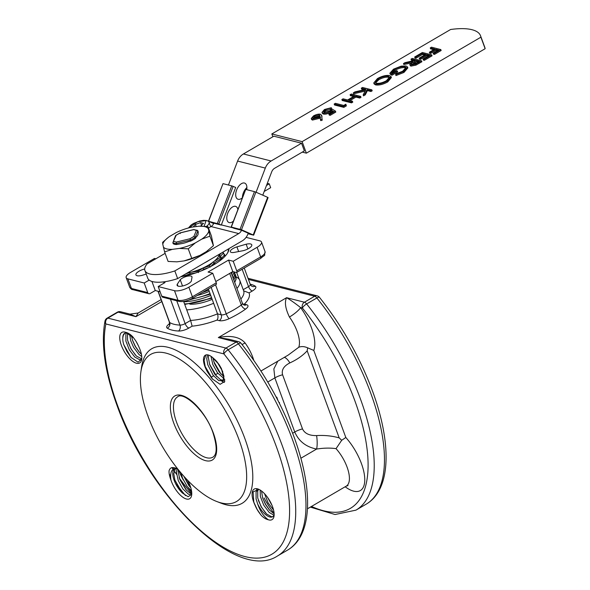 <?xml version="1.0" encoding="UTF-8"?>
<svg xmlns="http://www.w3.org/2000/svg" width="590" height="590" viewBox="0 0 590 590"><rect width="100%" height="100%" fill="white"/><g stroke="black" fill="none" stroke-linecap="round" stroke-linejoin="round"><path stroke-width="0.89" d="M125.582 332.281C128.001 332.819 130.39 334.324 132.735 336.772C136.533 341.684 137.175 342.997 139.328 347.908A17.685 7.522 59.7 0 1 140.206 350.069A17.685 7.522 59.7 0 1 141.696 359.369A17.685 7.522 59.7 0 1 132.986 361.523A17.685 7.522 59.7 0 1 121.334 345.283A17.685 7.522 59.7 0 1 125.582 332.281L133.65 337.915M127.285 333.003A15.502 6.593 -120.3 0 0 124.652 333.291A15.502 6.593 -120.3 0 0 122.801 337.945C122.691 340.106 123.022 342.348 123.804 344.678L130.951 357.378L138.09 362.201L141.733 359.111L139.808 359.834L134.704 356.987L129.321 349.863L125.884 341.086L125.877 333.918L126.312 332.944M176.948 468.659L175.968 468.667A15.502 6.593 -120.3 0 0 174.611 469.065A15.502 6.593 -120.3 0 0 174.161 480.356A15.502 6.593 -120.3 0 0 182.546 493.129L188.136 496.721L191.743 494.302M187.539 480.208A17.685 7.522 59.7 0 1 190.164 485.843A17.685 7.522 59.7 0 1 191.654 495.143A17.685 7.522 59.7 0 1 182.944 497.296A17.685 7.522 59.7 0 1 171.284 481.057A17.685 7.522 59.7 0 1 170.982 480.194C169.868 472.649 171.528 468.807 175.968 468.667M175.953 468.209L173.755 467.715A17.685 7.522 59.7 0 1 175.901 468.187A17.685 7.522 59.7 0 1 177.944 469.234M258.833 489.324L253.088 491.913L253.781 501.935L254.548 504.125A17.685 7.522 59.7 0 1 253.671 501.965A17.685 7.522 59.7 0 1 258.287 489.095A17.685 7.522 59.7 0 1 272.55 506.751A17.685 7.522 59.7 0 1 274.04 516.058A17.685 7.522 59.7 0 1 268.295 519.753C263.678 516.508 260.124 511.198 257.624 503.838A15.502 6.593 -120.3 0 0 272.639 516.751A15.502 6.593 -120.3 0 0 274.144 514.709M229.208 339.302L218.33 337.569C227.29 335.658 238.692 335.54 245.071 342.945A10.915 2.279 -36 0 1 242.025 344.508M229.178 339.294L238.655 341.699A4.366 3.643 104.2 0 0 236.162 342.089A4.366 1.859 -120.3 0 1 238.375 343.815A152.854 65.018 -120.3 0 1 292.146 438.739A152.854 65.018 -120.3 0 1 287.699 550.02C312.744 535.455 313.371 489.206 293.916 436.644C281.327 403.014 263.686 371.862 240.986 343.203A4.366 1.298 141.3 0 0 238.375 343.815L228.131 349.796A152.854 65.018 59.7 0 1 281.909 444.72A152.854 65.018 59.7 0 1 277.462 556.001C236.258 583.009 148.968 495.74 117.027 405.426C104.821 371.862 100.809 343.749 104.998 321.085A4.366 3.57 11.5 0 0 105.868 323.947A148.488 63.16 -120.3 0 0 117.712 405.913A148.488 63.16 -120.3 0 0 244.983 556.584A148.488 63.16 -120.3 0 0 276.164 446.121A148.488 63.16 -120.3 0 0 223.927 353.911L105.868 323.947A4.366 3.643 -75.8 0 1 107.867 318.113L225.926 348.078A4.366 1.859 59.7 0 1 228.131 349.796A4.366 1.298 141.3 0 0 223.927 353.911A4.366 3.643 -75.8 0 1 225.926 348.078L236.162 342.089L218.33 337.569L286.585 297.692C290.442 299.963 295.111 303.26 300.598 307.589A37.118 15.79 59.7 0 1 313.792 350.431L345.821 437.485A37.118 15.79 59.7 0 1 364.768 480.09A37.118 15.79 59.7 0 1 345.165 486.772M311.491 506.441A148.488 63.16 -120.3 0 0 354.664 400.263A148.488 63.16 -120.3 0 0 302.419 308.054A4.366 3.643 104.2 0 1 304.418 302.22A4.366 1.859 59.7 0 1 306.623 303.939A4.366 1.298 141.3 0 0 302.419 308.054L300.598 307.589A10.915 2.279 144 0 1 289.432 317.029C285.354 308.504 284.402 302.058 286.585 297.692L304.418 302.22L314.654 296.239L248.442 279.431M228.979 248.604A37.118 12.973 159.8 0 1 227.851 252.498A37.118 12.973 159.8 0 1 213.661 264.881A37.118 12.973 159.8 0 1 180.865 276.717M208.373 288.997L217.518 313.858L221.25 314.809A4.366 1.527 -20.2 0 0 226.228 313.814A45.858 16.026 -20.2 0 0 234.319 309.544A45.858 16.026 -20.2 0 0 241.31 304.993A4.366 2.581 -126.1 0 0 245.72 308.998A50.224 17.545 159.8 0 1 238.058 313.976A50.224 17.545 159.8 0 1 229.2 318.652A8.732 3.053 159.8 0 1 219.251 320.643L217.046 320.082A40.4 14.116 159.8 0 1 192.119 326.167L190.614 320.429L183.638 301.461M188.365 283.738A7.641 2.67 -20.2 0 0 191.352 281.061L192.001 277.248A6.549 2.286 -20.2 0 0 191.964 276.784A6.549 2.286 -20.2 0 0 186.801 276.341A6.549 2.286 -20.2 0 0 180.23 279.771L177.273 284.24A7.641 2.67 -20.2 0 0 177.111 285.339A7.641 2.67 -20.2 0 0 188.365 283.738M247.889 248.928L246.155 244.208L236.922 246.886A6.549 2.286 -20.2 0 0 230.343 251.701A6.549 2.286 -20.2 0 0 233.81 252.476L242.851 250.75A7.641 2.67 -20.2 0 0 248.692 248.493A7.641 2.67 -20.2 0 0 251.782 244.821A7.641 2.67 -20.2 0 0 246.155 244.208M238.965 439.543A85.159 36.226 -120.3 0 0 182.841 361.346A85.159 36.226 -120.3 0 0 140.907 371.693A85.159 36.226 -120.3 0 0 148.09 416.481A85.159 36.226 -120.3 0 0 216.744 501.5A85.159 36.226 -120.3 0 0 238.965 439.543M216.744 501.5L221.346 503.277A89.533 38.085 -120.3 0 0 244.71 438.141A89.533 38.085 -120.3 0 0 185.703 355.94A89.533 38.085 -120.3 0 0 141.622 366.818L140.907 371.693M260.942 371.014L288.222 355.077L298.747 347.267C301.401 346.205 304.381 346.396 307.678 347.827L313.792 350.431M216.995 361.773L222.747 371.612M210.991 356.301L212.828 364.517L217.489 372.865L223.927 378.522M223.957 376.708L219.126 371.906L214.472 363.558L212.835 357.658M207.451 354.819L206.729 358.639L207.783 364.79L213.219 375.358L218.757 380.587L222.895 380.801L223.89 376.007L221.316 368.359M224.783 379.584L222.541 381.059M223.256 380.395L220.402 379.628L214.863 374.399L209.701 364.679L208.373 357.68L208.654 355.106M205.873 354.951L204.103 360.173L205.158 366.324L207.562 372.084A15.502 6.593 59.7 0 1 204.885 366.486A15.502 6.593 59.7 0 1 205.335 355.195A15.502 6.593 59.7 0 1 212.149 357.149L215.689 360.291L219.17 364.701L212.149 357.149M264.563 493.734L268.067 502.805L273.561 510.04M272.071 505.519L267.654 497.532M260.153 490.032L260.36 496.529L263.796 505.298L269.18 512.422L273.937 515.24M274.136 513.831L269.46 510.062L265.441 504.339L262.58 497.739L261.54 490.983M258.398 489.199L256.082 491.853L256.097 499.022L257.624 503.838M272.86 516.604L271.666 516.803L266.555 513.956L261.171 506.832L257.742 498.056L257.727 490.895L258.627 489.265M181.019 472.974L182.531 478.136L187.185 486.485L191.536 490.946M190.843 487.9L188.83 485.526L183.792 476.167M177.037 468.703L176.432 472.266L178.269 480.629L182.922 488.977L188.461 494.206L191.529 494.944M179.367 478.202A148.488 63.16 59.7 0 0 191.75 493.919L190.098 493.247L186.012 489.774L179.906 479.67L178.077 471.299L178.195 469.544M182.546 493.129L180.297 490.511L174.861 479.943L173.807 473.792L175.378 468.755M136.379 341.935L138.554 346.072M129.675 334.456L130.729 340.762L133.591 347.37L138.967 354.494L141.755 356.589M141.416 354.251L139.247 352.127L135.228 346.411L132.662 340.681L131.474 335.865M141.755 358.875L136.349 356.028L130.965 348.904L127.528 340.128L127.47 333.099M128.369 333.343A15.502 6.593 -120.3 0 0 128.251 333.298L126.009 332.435M122.801 337.945L123.251 335.452L124.866 333.18M189.869 304.152A24.02 8.393 -20.2 0 0 212.171 299.329M186.728 309.868A36.027 12.589 -20.2 0 0 213.632 303.297M236.951 288.473A36.027 12.589 -20.2 0 0 239.776 280.331A36.027 12.589 -20.2 0 0 239.179 279.225A36.027 12.589 -20.2 0 0 236.133 276.99M276.179 397.063L276.607 397.159M279.004 402.527L279.49 402.542L279.454 403.42M215.8 281.533L232.799 271.599L236.288 272.492A2.183 0.929 -120.3 0 0 236.686 272.455L239.179 279.225M155.841 258.781L154.484 258.442L130.597 272.396A10.915 3.813 -20.2 0 0 126.179 277.647A10.915 3.813 -20.2 0 0 127.89 278.864L131.423 288.458A2.183 1.822 104.2 0 0 132.595 289.579C131.821 289.683 130.862 288.908 129.712 287.249A10.915 3.813 -20.2 0 0 131.423 288.458L147.736 292.603A2.183 1.822 104.2 0 0 150.148 293.525L155.266 290.531L160.104 291.762M144.697 268.988A7.641 2.67 -20.2 0 0 135.921 274.888A7.641 2.67 -20.2 0 0 141.548 275.493L146.246 274.129M127.89 278.864L144.203 283.001L149.167 280.103M162.729 281.983L165.008 282.558L158.186 286.548L174.493 290.686A10.915 3.813 -20.2 0 0 188.852 287.183L212.739 273.229L208.078 272.042L228.559 260.079L233.22 261.259L257.107 247.306A10.915 3.813 -20.2 0 0 261.525 242.055A10.915 3.813 -20.2 0 0 259.814 240.845L246.082 237.357M348.026 485.6L346.293 486.108A26.203 11.144 -120.3 0 0 347.053 467.037A26.203 11.144 -120.3 0 0 336.049 448.651C330.26 447.81 323.777 447.943 316.601 449.056C306.04 446.954 298.761 441.268 294.764 432.005L292.647 433.244M284.218 357.415A10.915 3.813 -114.3 0 1 289.852 362.909C283.753 366.036 281.334 369.996 282.595 374.798L302.508 428.915A10.915 3.813 159.8 0 0 294.764 432.005L274.852 377.888L273.856 368.89L277.816 361.154M161.092 299.609L138.178 312.995L135.943 316.66L130.066 314.138L120.596 311.741A4.366 3.643 104.2 0 0 118.103 312.132L107.867 318.113A4.366 1.859 59.7 0 0 107.078 318.18A4.366 4.366 0 0 0 104.998 321.085M173.755 467.715C171.52 467.169 169.964 468.143 169.094 470.643C168.821 472.959 169.448 476.145 170.982 480.194M254.548 504.125C256.709 509.037 257.351 510.35 261.141 515.262C263.494 517.71 265.876 519.215 268.295 519.753M207.562 372.084L212.289 378.928L220.122 384.319L224.783 381.391L221.316 368.367L219.148 364.664M155.266 290.531L151.925 281.459M232.799 271.599L228.559 260.079M161.719 296.151L178.025 300.288A10.915 3.813 -20.2 0 0 192.384 296.785L216.272 282.824A2.183 0.929 59.7 0 1 216.213 284.417L192.318 298.37C187.532 301.003 183.158 302.014 179.198 301.409L162.884 297.272A2.183 1.822 -75.8 0 1 161.719 296.151L158.186 286.548M147.736 292.603L144.203 283.001M236.752 270.862L260.64 256.908A10.915 3.813 -20.2 0 0 265.058 251.657C263.988 257.668 266.296 253.405 260.574 258.494L236.686 272.455A2.183 0.929 -120.3 0 0 236.752 270.862L233.22 261.259M216.272 282.824L212.739 273.229M177.944 286.076L177.273 284.24M182.517 286.002L180.23 279.771M227.497 253.095A36.027 12.589 -20.2 0 0 228.212 249.054M217.046 320.082C218.116 318.585 218.27 316.513 217.518 313.858A36.027 12.589 -20.2 0 1 190.614 320.429L185.149 323.622L176.742 300.789M243.08 304.411L244.349 304.13L246.554 304.691A8.732 3.053 159.8 0 1 245.72 308.998M243.633 290.804L249.046 292.913A40.4 14.116 159.8 0 1 244.349 304.13M319.478 297.345A4.366 1.298 141.3 0 0 316.867 297.957A4.366 1.859 -120.3 0 0 314.654 296.239A4.366 3.643 -75.8 0 1 317.147 295.841A4.366 4.366 0 0 1 319.478 297.345C342.178 326.012 359.819 357.156 372.408 390.787C391.863 443.348 391.236 489.597 366.191 504.162A152.854 65.018 -120.3 0 0 370.638 392.881A152.854 65.018 -120.3 0 0 316.867 297.957L306.623 303.939A152.854 65.018 59.7 0 1 360.401 398.862A152.854 65.018 59.7 0 1 355.954 510.144L366.191 504.162M302.508 428.915C304.691 433.488 309.389 435.715 316.594 435.59A10.915 2.404 -93.6 0 1 316.601 449.056L300.87 458.246M336.049 448.651L341.699 440.288L345.821 437.485M316.594 435.59C324.589 435.11 332.126 435.877 339.206 437.898L341.699 440.288M339.206 437.898L307.176 350.844L307.678 347.827M279.122 402.756L279.49 402.542M276.231 397.159L276.791 397.188L277.875 400.315M277.153 398.921L276.813 398.279M213.757 361.559L221.021 374.149M209.494 364.045L216.751 376.641M221.892 381.31L224.347 382.438M205.224 366.538L212.629 379.304M267.875 497.842L271.85 505.003M262.661 497.975L265.699 504.487L269.91 510.549M256.702 489.014L256.525 490.873M258.391 500.468L261.429 506.98L265.64 513.042M253.966 502.51L257.166 509.472L261.141 515.262M183.874 476.255L190.725 487.768M179.198 477.671L186.455 490.261M173.49 467.671L173.143 469.434M174.928 480.164L182.192 492.753M132.448 340.039L135.486 346.551L139.697 352.621M128.185 342.532L131.223 349.044L135.434 355.114M140.575 359.775L141.408 360.247M123.893 344.958L126.953 351.537L131.297 357.761M219.451 259.696L220.564 260.264M219.605 259.607L220.97 259.947M223.92 254.047L224.532 254.91L221.538 258.295L221.869 259.217M223.78 253.663L224.458 254.533A1.092 0.384 159.8 0 1 224.628 254.651L224.628 254.651A1.092 0.384 159.8 0 1 224.532 254.91L225.033 256.259M319.655 115.891L314.758 117.145L313.268 118.384M319.588 115.876L319.234 114.917L314.411 116.186C312.722 117.226 312.346 117.956 313.283 118.391L318.217 117.063C319.891 116.031 320.23 115.316 319.234 114.917L319.787 115.293M312.766 118.029L313.283 118.391M314.758 117.145L314.411 116.186M321.852 119.246L320.4 119.667L320.754 120.626L322.206 120.205L321.668 115.788L322.206 120.205M320.4 119.667L320.245 116.606L318.917 117.454L312.11 119.121L311.232 118.516L313.519 115.898C316.211 114.46 318.534 113.892 320.488 114.209L321.668 115.788M321.543 115.035L322.022 116.746M312.11 119.121L312.457 120.08L311.586 119.482L311.232 118.516M318.917 117.454L319.271 118.413L312.457 120.08M320.599 117.565L319.271 118.413M335.437 111.104L329.84 114.379L328.881 114.135L333.527 111.422L331.809 110.374L330.385 111.355C327.509 112.897 325.06 113.479 323.04 113.096L321.985 112.366L324.515 109.475L331.307 107.712L325.4 109.762L323.578 111.908L324.294 112.388L329.648 110.986L332.177 109.106L335.437 111.104L335.791 112.071L330.194 115.338L329.235 115.094L328.881 114.135M329.84 114.379L330.194 115.338M325.4 109.762L325.754 110.721L323.999 112.284M330.083 108.427L330.437 109.386L325.754 110.721M331.307 107.712L331.661 108.671L330.437 109.386M323.04 113.096L323.386 114.054L322.339 113.332L321.985 112.366M330.385 111.355L330.732 112.314C327.863 113.855 325.415 114.438 323.386 114.054M331.809 110.374L332.163 111.333L330.732 112.314M332.9 111.783L332.163 111.333M345.858 104.216L346.013 104.932L343.491 106.407L334.169 104.039L335.393 103.324L343.756 105.448L345.858 104.216L346.367 105.89L343.845 107.365L334.523 104.998L334.169 104.039M343.491 106.407L343.845 107.365M346.013 104.932L346.367 105.89M351.316 94.017L360.638 96.384L359.413 97.099L355.593 96.126L348.587 100.219L352.414 101.192L351.19 101.908L341.868 99.54L343.092 98.825L347.635 99.976L354.634 95.882L350.091 94.732L351.316 94.017M359.413 97.099L359.767 98.058L355.94 97.092L349.981 100.573M360.638 96.384L360.992 97.343L359.767 98.058M350.091 94.732L350.445 95.691L353.594 96.495M341.868 99.54L342.222 100.499L351.544 102.867L351.19 101.908M352.414 101.192L352.768 102.151L351.544 102.867M355.593 96.126L355.94 97.092M362.518 87.475L371.84 89.842L370.616 90.558L367.069 89.658L364.922 93.876L363.175 94.902L365.704 89.923L353.329 92.844L354.966 91.885L365.793 89.333L361.294 88.19L362.518 87.475M370.616 90.558L370.97 91.516L367.415 90.617L365.276 94.843L363.529 95.86L363.175 94.902M371.84 89.842L372.194 90.801L370.97 91.516M361.294 88.19L361.648 89.149L364.015 89.754M353.329 92.844L353.683 93.803L365.099 91.103M364.922 93.876L365.276 94.843M367.069 89.658L367.415 90.617M389.54 77.629L388.67 77.238C385.882 76.84 382.608 77.666 378.839 79.702L375.594 82.851M388.67 77.238L388.316 76.272C385.528 75.881 382.254 76.707 378.492 78.743L375.277 82.43L376.457 83.242C379.267 83.64 382.571 82.806 386.376 80.749L389.503 77.084L388.316 76.272M378.839 79.702L378.492 78.743M387.394 80.955C382.711 83.485 378.655 84.488 375.233 83.957L375.587 84.916L374.104 83.913L373.75 82.954L377.482 78.529C382.121 76.036 386.14 75.048 389.54 75.557L391.037 76.597L387.394 80.955L387.748 81.914C383.065 84.451 379.009 85.447 375.587 84.916M391.037 76.597L391.391 77.556L387.748 81.914M375.233 83.957L373.75 82.954M403.59 71.493L395.625 74.613L395.993 73.824L402.675 71.228L405.935 67.467L404.851 66.685C401.805 66.346 398.324 67.267 394.393 69.45L391.295 72.843L391.834 73.352L396.384 70.697L397.336 70.94L391.561 74.311L389.879 73.219L393.545 69.148L401.222 66.139L406.038 65.962L407.498 66.98L403.59 71.493L403.944 72.452L395.978 75.572L395.625 74.613M407.498 66.98L407.852 67.939L403.944 72.452M391.561 74.311L391.915 75.269L390.233 74.178L389.879 73.219M397.336 70.94L397.69 71.899L391.915 75.269M394.393 69.45L394.747 70.417L391.642 73.248M404.851 66.685L405.205 67.644C402.159 67.304 398.67 68.234 394.747 70.417M405.972 67.998L405.205 67.644M418.325 61.884L416.606 61.448L411.827 64.487M419.365 61.272L416.252 60.49L413.745 61.943C411.577 63.064 410.898 63.904 411.702 64.465L416.805 62.769L419.365 61.272M416.606 61.448L416.252 60.49M411.252 64.155L411.702 64.465M412.226 58.44L421.54 60.8L418.812 62.4L415.589 64.17L410.478 65.18L409.696 64.657L412.786 61.707L403.472 63.55L404.983 62.665L415.301 60.246L410.994 59.155L412.226 58.44M421.54 60.8L421.894 61.758L415.943 65.136L410.824 66.139L409.696 64.657M410.994 59.155L411.348 60.114L414.224 60.844M403.472 63.55L403.825 64.509L410.588 63.174M410.478 65.18L410.824 66.139M415.589 64.17L415.943 65.136M422.374 52.503L431.696 54.87L423.996 59.369L423.037 59.125L429.513 55.342L426.644 54.619L420.169 58.403L419.21 58.159L425.685 54.376L422.101 53.461L415.625 57.245L414.674 57.001L422.374 52.503M423.996 59.369L424.343 60.328L423.391 60.084L423.037 59.125M431.696 54.87L432.05 55.829L424.343 60.328M414.674 57.001L415.028 57.968L415.979 58.211L415.625 57.245M422.101 53.461L422.455 54.428L415.979 58.211M424.652 54.981L422.455 54.428M419.21 58.159L419.564 59.118L420.523 59.361L420.169 58.403M426.644 54.619L426.998 55.578L420.523 59.361M428.473 55.954L426.998 55.578M431.474 47.185L440.796 49.553L434.144 53.439L433.185 53.196L438.613 50.025L435.745 49.302L430.317 52.466L429.365 52.23L434.786 49.059L430.25 47.908L431.474 47.185M434.144 53.439L434.498 54.398L433.539 54.155L433.185 53.196M440.796 49.553L441.15 50.511L434.498 54.398M430.25 47.908L430.604 48.867L433.753 49.663M429.365 52.23L429.719 53.189L430.671 53.432L430.317 52.466M435.745 49.302L436.099 50.261L430.671 53.432M437.574 50.637L436.099 50.261M195.548 238.264L195.194 237.305L197.893 230.86L193.786 229.606L197.503 230.38L198.247 231.818L198.078 234.252A13.105 4.58 159.8 0 1 195.983 237.232L195.548 238.264A14.271 4.986 159.8 0 1 190.777 241.052L188.483 241.612A13.105 4.58 159.8 0 1 182.207 243.53L176.462 244.548A14.271 4.986 159.8 0 1 174.581 244.282A14.271 4.986 159.8 0 1 173.209 243.722L172.855 242.763A14.271 4.986 -20.2 0 0 174.227 243.323A14.271 4.986 -20.2 0 0 176.108 243.589L190.43 240.093L190.777 241.052M480.548 35.784L484.788 47.303A54.59 19.072 159.8 0 1 485.142 48.712L480.902 37.185A54.59 19.072 -20.2 0 0 480.548 35.784A54.59 19.072 -20.2 0 0 471.978 29.707A54.59 19.072 -20.2 0 0 450.605 29.5L271.828 133.945L302.124 141.637L306.365 153.157L302.286 152.124M233.404 221.132A8.732 4.764 113.8 0 1 229.274 222.607A8.732 4.764 113.8 0 1 228.861 222.467A8.732 4.764 113.8 0 1 227.873 212.924A8.732 4.764 113.8 0 1 235.491 206.338A8.732 4.764 113.8 0 1 235.904 206.478A8.732 4.764 113.8 0 1 237.858 209.465M144.934 270.552L147.758 278.229A30.636 10.701 -20.2 0 0 152.567 281.637A30.636 10.701 -20.2 0 0 177.656 278.591L174.824 270.913A30.636 10.701 159.8 0 1 149.742 273.959A30.636 10.701 159.8 0 1 144.934 270.552A30.636 10.701 159.8 0 1 147.124 263.877L165.134 253.353M188.247 248.825L195.29 242.925L201.795 239.12L209.922 236.17L207.938 226.582L211.449 236.118L213.425 245.698L206.389 251.606L199.877 255.404A24.374 8.518 159.8 0 1 184.028 260.913L176.919 261.835L168.106 261.436L164.603 251.908L172.332 249.356L179.434 248.427L188.247 248.825L191.757 258.361L184.028 260.913M246.709 189.663A8.732 4.764 -66.2 0 0 244.813 183.166A8.732 4.764 -66.2 0 0 244.407 183.025A8.732 4.764 -66.2 0 0 236.782 189.611A8.732 4.764 -66.2 0 0 237.77 199.155A8.732 4.764 -66.2 0 0 238.183 199.295A8.732 4.764 -66.2 0 0 242.313 197.82M176.462 244.548L176.255 242.092L189.958 238.751L190.43 240.093A14.271 4.986 159.8 0 0 195.194 237.305L193.881 236.457L189.958 238.751M221.287 225.1L218.779 223.994L233.153 186.381L235.668 187.487L221.368 224.893A6.549 5.472 -75.8 0 1 221.287 225.1L213.838 223.212A6.549 5.472 -75.8 0 1 211.021 226.545L208.477 228.035M213.669 223.595L208.44 221.243L218.779 223.994M248.029 233.78L248.25 233.198L241.546 230.248L234.105 228.352L231.155 227.01L241.494 229.761L253.663 235.174L248.036 233.773A13.105 10.937 -75.8 0 1 242.217 240.875L177.656 278.591M241.546 230.248A6.549 5.472 -75.8 0 1 238.729 233.581L211.021 226.545M208.617 221.265L222.998 183.645L231.737 185.865L217.356 223.477M241.494 229.761L255.876 192.148L267.646 197.333L253.221 234.931M231.339 227.032L245.72 189.412L254.452 191.632L240.078 229.244M174.824 270.913L238.729 233.581M222.998 183.645L208.44 221.243M233.153 186.381L231.737 185.865M207.85 250.529A24.374 8.518 159.8 0 1 207.754 250.603A24.374 8.518 159.8 0 1 206.389 251.606M228.441 185.031L237.608 161.055L265.316 168.084L256.082 192.237M245.72 189.412L231.155 227.01M255.876 192.148L254.452 191.632M204.229 263.066A26.203 9.152 -20.2 0 0 209.767 259.829M265.316 168.084A13.105 10.937 -75.8 0 1 271.127 160.996L301.534 143.23L273.834 136.194L243.419 153.96A13.105 10.937 104.2 0 0 237.608 161.055M262.779 195.194L271.71 171.83A6.549 5.472 104.2 0 1 274.616 168.283L304.359 150.907L301.534 143.23M246.819 188.911L245.816 188.653A8.732 4.764 113.8 0 1 246.9 187.532M264.209 191.448L270.663 187.679L269.247 183.837L266.51 185.437M186.816 273.244A26.203 9.152 -20.2 0 0 188.63 272.868A26.203 9.152 -20.2 0 0 191.079 272.27A26.203 9.152 -20.2 0 0 212.43 262.587A26.203 9.152 -20.2 0 0 214.052 261.333A26.203 9.152 -20.2 0 0 219.244 254.29M207.938 226.582L199.125 226.184L192.023 227.113A24.374 8.518 159.8 0 0 176.167 232.615L169.655 236.42A24.374 8.518 -20.2 0 0 168.298 237.416A24.374 8.518 -20.2 0 0 162.766 244.201L164.603 251.908M168.179 237.505L162.619 242.328L162.766 244.201M199.877 255.404L191.757 258.361M209.922 236.17L213.425 245.698M245.816 188.653A8.732 4.764 -66.2 0 0 242.394 197.613M272.868 136.762L271.828 133.945M267.307 183.343L269.247 183.837M172.907 242.91L174.404 238.404M208.093 228.463A24.374 8.518 -20.2 0 0 199.125 226.184M163.364 247.077A24.374 8.518 -20.2 0 0 172.332 249.356M179.434 248.427A24.374 8.518 -20.2 0 0 195.29 242.925M201.795 239.12A24.374 8.518 -20.2 0 0 208.683 231.339M306.365 153.157L485.142 48.712M480.902 37.185L302.124 141.637M214.052 261.333L220.004 257.675L219.185 255.404L220.601 256.104L223.536 252.985L222.578 252.35M220.004 257.675L221.457 258.472L220.601 256.104L221.169 257.638M212.99 261.982L214.155 262.956L221.457 258.472L221.766 259.305M191.079 272.27L197.96 271.208L203.174 268.007L203.897 269.254L208.137 267.831M210.21 267.145L209.221 265.994L212.43 262.587M197.96 271.208L198.461 272.587M189.847 272.455L190.01 273.885L195.386 273.059M223.536 252.985L224.82 256.48M214.59 264.136L214.155 262.956L210.881 266.429M204.066 269.719L203.897 269.254L201.124 270.95M193.786 229.606L180.083 232.954L180.319 233.529L180.083 232.954L176.159 235.248L172.855 242.763L175.547 235.676M175.555 236.317L175.783 235.388L180.061 232.88L193.992 229.481M201.632 225.483L200.585 222.637L203.498 223.381L200.556 226.154M193.203 226.958L195.43 224.429L196.219 226.567M195.43 224.429L200.585 222.637M233.08 277.964A33.844 11.829 -20.2 0 0 234.407 272.064L234.599 275.139L233.242 278.392M231.619 273.981A32.752 11.446 -20.2 0 0 232.408 271.828M233.876 271.872A33.844 11.829 159.8 0 1 232.305 275.847M234.665 273.059L235.115 273.981A33.844 11.829 159.8 0 1 233.788 279.881M234.562 281.998A33.844 11.829 -20.2 0 0 235.889 276.091L236.089 279.173L234.724 282.426M177.612 396.849A34.935 14.861 -120.3 0 0 176.594 422.285A34.935 14.861 -120.3 0 0 212.857 457.184C217.208 454.521 217.253 446.387 212.99 432.795C205.917 411.001 183.254 391.141 177.612 396.849M173.718 422.986A37.118 15.79 59.7 0 1 181.521 395.366A37.118 15.79 59.7 0 1 213.337 433.038A37.118 15.79 59.7 0 1 205.541 460.65A37.118 15.79 59.7 0 1 173.718 422.986M245.071 342.945A26.203 11.144 59.7 0 1 252.734 357.179A26.203 11.144 59.7 0 1 253.759 360.291M176.58 474.353A148.488 63.16 59.7 0 1 174.168 470.938M173.136 469.441A148.488 63.16 59.7 0 1 171.941 467.7M169.278 474.102A152.854 65.018 -120.3 0 0 170.569 475.96M176.86 484.604A152.854 65.018 -120.3 0 0 185.503 495.585M298.747 347.267A26.203 11.144 -120.3 0 0 297.094 331.256A26.203 11.144 -120.3 0 0 289.432 317.029M229.2 318.652A4.366 1.047 -115.5 0 1 226.228 313.814L215.549 284.8M202.4 292.485A32.752 11.446 -20.2 0 0 208.786 290.125M282.595 374.798A10.915 3.813 159.8 0 0 274.852 377.888L267.757 382.04M243.22 289.697L248.538 286.593L242.158 269.254M219.251 320.643A4.366 3.643 -75.8 0 0 221.25 314.809L211.154 287.367M250.182 284.166A50.224 17.545 159.8 0 1 255.271 286.187A8.732 3.053 159.8 0 1 252.277 291.025L249.046 292.913M192.119 326.167L188.889 328.055A8.732 3.053 159.8 0 1 178.534 331.019A50.224 17.545 159.8 0 1 167.258 328.158A8.732 3.053 159.8 0 1 169.566 323.748M161.808 301.549L135.943 316.66L118.103 312.132A4.366 1.859 -120.3 0 0 117.314 312.199L107.078 318.18M252.277 291.025A4.366 1.859 -120.3 0 1 248.538 286.593A4.366 1.527 -20.2 0 0 250.3 284.491L244.245 268.037M231.103 272.587L242.416 303.326A4.366 1.527 -20.2 0 1 241.31 304.993L229.694 273.413M169.92 323.991L169.271 324.581L169.396 322.177A4.366 1.527 -20.2 0 0 169.669 322.494A45.858 16.026 -20.2 0 0 179.972 325.105L170.436 299.182M178.534 331.019A4.366 3.171 93 0 0 179.972 325.105A4.366 1.527 -20.2 0 0 185.149 323.622A4.366 1.859 59.7 0 0 188.889 328.055M167.258 328.158A4.366 3.953 122.6 0 0 169.669 322.494L158.179 291.276M178.578 470.031A37.118 15.79 -120.3 0 0 183.328 480.002M188.262 487.819A37.118 15.79 -120.3 0 0 191.706 492.325M264.114 497.908A37.118 15.79 -120.3 0 0 274.092 513.241M307.176 350.844C302.633 355.711 296.858 359.73 289.852 362.909M179.198 301.409A2.183 1.822 -75.8 0 1 178.025 300.288L174.493 290.686M192.318 298.37A2.183 0.929 -120.3 0 0 192.384 296.785L188.852 287.183M260.574 258.494A2.183 0.929 -120.3 0 0 260.64 256.908L257.107 247.306M238.64 251.554L236.922 246.886M240.838 299.034A36.027 12.589 -20.2 0 0 243.663 290.892L239.776 280.331M242.416 303.326L244.068 305.082A4.366 3.643 104.2 0 0 246.554 304.691M250.3 284.491L251.502 286.032A4.366 3.953 122.6 0 0 255.271 286.187M210.755 295.472A33.844 11.829 159.8 0 1 183.748 301.778M184.53 303.894A33.844 11.829 -20.2 0 0 211.53 297.589M190.983 299.093A33.844 11.829 -20.2 0 0 210.047 293.555M209.273 291.445A33.844 11.829 159.8 0 1 197.318 295.45M221.147 257.609A2.183 1.718 41.5 0 1 221.538 258.295A1.092 0.384 -20.2 0 0 221.442 258.442M214.716 264.246A2.183 1.718 -138.5 0 0 213.543 263.605M214.214 262.911A2.183 0.929 59.7 0 1 215.21 263.944M190.791 274.483A2.183 1.114 -97.4 0 1 190.976 273.738M189.899 274.726L189.678 273.996M414.099 62.901L413.745 61.943M418.812 62.4L419.166 63.359M221.368 224.893L232.858 227.806M271.127 160.996L243.419 153.96M219.185 255.404L221.427 253.014M203.174 268.007L209.221 265.994M185.894 273.775L188.63 272.868M182.244 276.481L190.01 273.885M173.571 241.413L176.255 242.092M193.881 236.457L196.47 230.284M188.97 227.829L197.554 221.759L206.117 220.631L204.103 226.243M188.446 227.969L191.204 224.908L193.69 223.367L199.7 221.029L203.631 220.335L206.736 220.527C208.344 221.235 209.111 221.833 209.052 222.319A11.033 3.857 159.8 0 1 206.412 226.42M235.115 273.981L235.889 276.091M310.34 507.112L335.054 514.517L355.954 510.144M287.699 550.02L277.462 556.001M346.293 486.108L307.456 508.801M176.034 468.239L175.245 468.696M141.703 359.244L141.224 359.524M169.396 322.177L158.009 291.231M129.712 287.249L126.179 277.647M265.058 251.657L261.525 242.055M148.901 293.724L132.595 289.579M248.029 278.303L317.147 295.841M240.986 343.203A4.366 4.366 0 0 0 238.655 341.699M120.596 311.741A4.366 4.366 0 0 0 117.314 312.199M138.178 313.002L130.066 314.138M217.85 373.337L215.232 374.871M213.587 375.83L210.977 377.349M211.781 298.252L184.744 304.469M210.291 294.218L188.748 300.074M225.166 256.112L224.628 254.651L223.168 253.383M268.096 197.584L253.663 235.174M209.052 222.319L210.682 226.744"/></g></svg>
